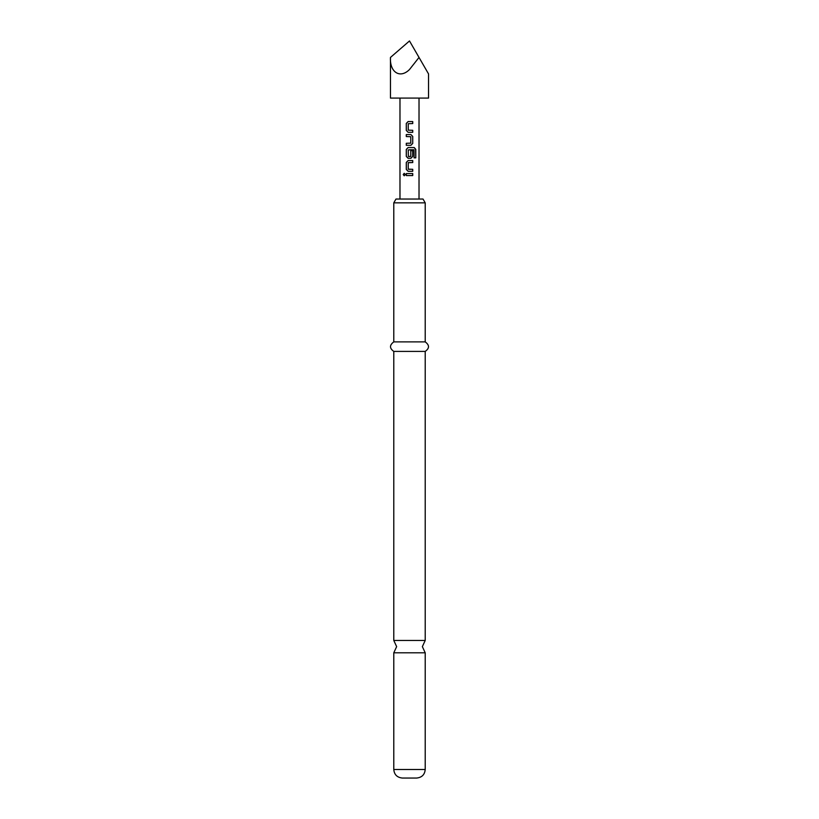 <?xml version="1.0" encoding="UTF-8"?>
<svg xmlns="http://www.w3.org/2000/svg" width="819" height="819" viewBox="0 0 819 819"><rect width="100%" height="100%" fill="white"/><g stroke="black" fill="none" stroke-linecap="round" stroke-linejoin="round"><path stroke-width="1.23" d="M403.214 174.56L404.207 173.321L405.292 174.56L404.207 175.798L403.214 174.56M404.258 175.798L403.337 174.56L404.269 173.321M425.215 640.458L393.785 640.458L396.642 646.631L393.785 652.804L425.215 652.804L422.358 646.631L425.215 640.458L425.215 351.412C429.576 348.29 429.576 345.116 425.215 341.881L425.215 202.846L393.785 202.846L393.785 341.881L425.215 341.881M406.347 123.434L408.138 121.56L412.735 121.56L412.735 123.567L408.251 123.7L408.251 130.16L412.735 130.293L412.735 132.299L408.108 132.299L406.347 130.426L406.285 123.434L408.108 121.56M412.735 130.293L412.674 132.299M406.285 145.301L406.285 143.294L410.78 143.161L410.78 136.701L406.285 136.568L406.285 134.562L410.913 134.562L412.735 136.435L412.735 143.427L410.913 145.301L406.285 145.301L406.347 143.294M406.285 136.568L406.347 134.562M410.749 150.696L412.674 150.696L412.674 156.429L410.882 158.292L408.138 158.292L406.347 156.429L406.347 149.427L408.138 147.563L414.25 147.563L415.786 149.427L415.786 157.832L414.127 157.832L414.015 149.785L408.251 149.918L408.384 156.511L410.78 156.378L410.78 150.696L412.735 150.696L412.735 156.429L410.913 158.292L408.108 158.292L406.285 156.429L406.285 149.427L408.108 147.563M408.405 156.511L410.647 156.511M408.405 169.298L412.735 169.298L412.735 171.294L408.138 171.294L406.347 169.431L406.347 162.428L408.138 160.565L412.735 160.565L412.735 162.561L408.405 162.561M409.5 160.565L412.674 160.565L412.674 162.561L408.251 162.694L408.251 169.164L412.674 169.298L412.674 171.294M409.5 175.563L406.285 175.563L406.285 173.556L412.735 173.556L412.735 175.563L406.347 175.563L406.347 173.556M390.458 57.443L409.5 40.95L428.542 73.935L419.021 57.443L409.5 69.523C400.082 78.962 389.598 72.318 390.458 57.443L390.458 98.085L428.542 98.085L428.542 73.935M409.5 171.294L408.108 171.294L406.285 169.431L406.285 162.428L408.108 160.565M408.138 132.299L406.285 130.426L406.285 123.434M393.785 202.846L395.986 199.037L423.013 199.037L425.215 202.846M425.215 769.481L393.785 769.481C394.246 774.641 397.102 777.497 402.354 778.05L416.646 778.05C421.898 777.497 424.754 774.641 425.215 769.481L425.215 652.804M393.785 640.458L393.785 351.412L425.215 351.412M412.674 173.556L412.674 175.563M409.5 147.563L414.148 147.563L415.653 149.427L415.786 157.832M415.653 157.832L414.035 157.832M413.923 149.785L409.5 149.785M410.913 134.562L412.674 136.435L412.735 143.427M412.674 143.427L410.882 145.301M412.674 123.567L412.735 121.56M419.021 199.037L419.021 98.085M399.979 199.037L399.979 98.085M393.785 351.412C389.424 348.29 389.424 345.116 393.785 341.881M393.785 769.481L393.785 652.804"/></g></svg>
